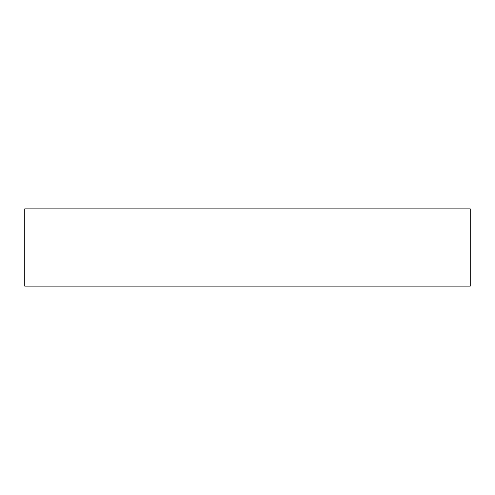 <?xml version="1.0" encoding="UTF-8"?>
<svg xmlns="http://www.w3.org/2000/svg" width="495" height="495" viewBox="0 0 495 495"><rect width="100%" height="100%" fill="white"/><g stroke="black" fill="none" stroke-linecap="round" stroke-linejoin="round"><path stroke-width="0.74" d="M24.75 208.89L24.75 286.11L470.25 286.11L470.25 208.89L24.75 208.89"/></g></svg>
